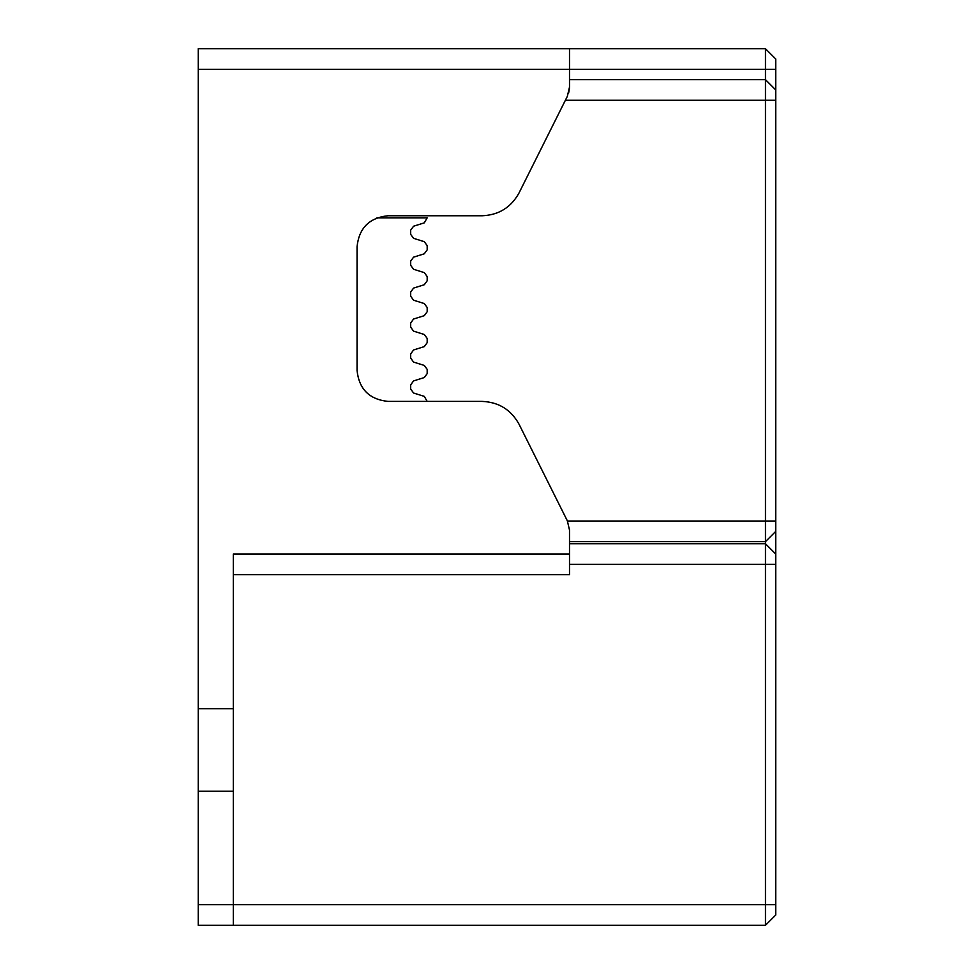 <?xml version="1.0" encoding="UTF-8"?>
<svg xmlns="http://www.w3.org/2000/svg" width="974" height="974" viewBox="0 0 974 974"><rect width="100%" height="100%" fill="white"/><g stroke="black" fill="none" stroke-linecap="round" stroke-linejoin="round"><path stroke-width="1.46" d="M376.889 217.835L427.184 217.835L424.287 222.863L413.585 226.212L410.687 230.144L410.687 234.393L413.585 238.326L424.287 241.674L427.184 245.618L427.184 249.868L424.287 253.8L413.585 257.148L410.687 261.081L410.687 265.33L413.585 269.274L424.287 272.623L427.184 276.555L427.184 280.804L424.287 284.737L413.585 288.085L410.687 292.03L410.687 296.266L413.585 300.211L424.287 303.559L427.184 307.492L427.184 311.741L424.287 315.673L413.585 319.022L410.687 322.966L410.687 327.215L413.585 331.148L424.287 334.496L427.184 338.428L427.184 342.678L424.287 346.622L413.585 349.97L410.687 353.903L410.687 358.152L413.585 362.084L424.287 365.433L427.184 369.377L427.184 373.614L424.287 377.559L413.585 380.907L410.687 384.84L410.687 389.089L413.585 393.021L424.287 396.369L427.184 401.398M567.44 521.029L765.454 521.029L765.454 541.654L569.498 541.654M775.767 100.261L765.454 100.261L765.454 69.324L775.767 69.324L775.767 89.949L765.454 79.637L775.767 89.949L775.767 521.029L765.454 521.029L765.454 100.261L565.383 100.261M775.767 521.029L775.767 554.036L765.454 543.723L765.454 564.348L569.498 564.348M569.498 543.723L765.454 543.723L765.454 541.654L775.767 531.341M765.454 79.637L569.498 79.637M569.498 554.036L233.297 554.036L233.297 708.731L198.233 708.731L198.233 48.7L569.498 48.7L569.498 87.149L567.331 96.365L519.032 192.962C510.997 207.474 498.7 215.084 482.13 215.765L387.993 215.765C369.341 217.738 359.029 228.05 357.056 246.714L357.056 370.461C359.029 389.125 369.341 399.437 387.993 401.398L482.13 401.398C498.7 402.092 510.997 409.701 519.032 424.201L567.331 520.798L569.498 530.026L569.498 574.66L233.297 574.66M198.233 904.676L198.233 791.229L233.297 791.229L233.297 904.676L198.233 904.676L198.233 925.3L233.297 925.3L233.297 904.676L765.454 904.676L765.454 564.348L775.767 564.348L775.767 554.036M198.233 69.324L765.454 69.324L765.454 48.7L569.498 48.7M775.767 69.324L775.767 59.012L765.454 48.7M233.297 791.229L233.297 708.731M198.233 791.229L198.233 708.731M233.297 925.3L765.454 925.3L775.767 914.988L775.767 564.348M775.767 904.676L765.454 904.676L765.454 925.3L569.498 925.3M765.454 925.3L775.767 914.988M569.486 87.891L568.646 93.029"/></g></svg>
